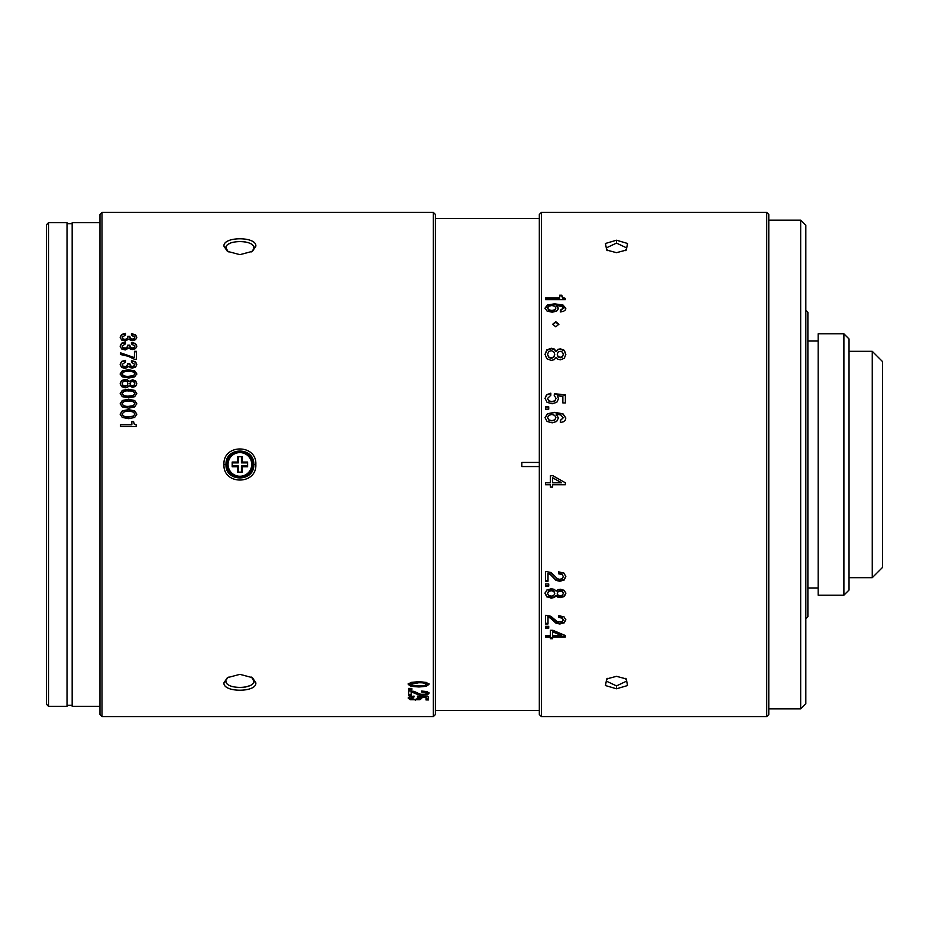 <?xml version="1.0" encoding="UTF-8"?>
<svg xmlns="http://www.w3.org/2000/svg" width="929" height="929" viewBox="0 0 929 929"><rect width="100%" height="100%" fill="white"/><g stroke="black" fill="none" stroke-linecap="round" stroke-linejoin="round"><path stroke-width="1.39" d="M433.344 464.5L433.344 716.596L102.016 716.596L102.016 212.404L433.344 212.404L433.344 464.5M223.947 464.5C222.89 485.17 256.88 485.228 255.847 464.5C256.903 443.83 222.902 443.772 223.947 464.5L226.002 464.5A13.889 13.889 0 0 1 226.037 463.525M252.816 678.437L253.78 681.038L255.847 682.815C256.903 692.686 222.879 692.686 223.947 682.815C222.879 692.686 256.903 692.686 255.847 682.815L252.409 677.671L239.903 674.338L227.373 677.671L223.947 682.815L226.002 681.038C225.224 689.527 254.569 689.504 253.78 681.038L251.538 677.113M417.376 697.029L419.188 698.178L414.984 699.467L410.723 698.213L413.986 696.971L413.986 696.123L409.689 696.773L408.214 698.178L410.188 699.7L419.954 699.7L421.708 698.318L420.419 697.168L426.005 697.435L426.005 699.943L428.524 699.943L428.524 696.831L417.539 696.32L417.376 697.029M425.47 694.242L420.547 694.323L413.962 691.35L408.644 690.851L408.644 695.449L411.152 695.449L411.152 691.861L419.165 695.066L427.363 694.892L428.966 693.324L427.131 691.652L421.603 691.025L421.603 691.977L425.25 692.349L426.457 693.336L425.47 694.242M411.872 689.539L411.872 688.424L408.644 688.424L408.644 689.539L411.872 689.539M410.827 686.287L418.921 686.984L426.272 686.299L428.966 684.383L426.341 682.432L418.596 681.677L410.897 682.409L408.214 684.383L410.827 686.287L410.827 685.381L408.214 683.489M227.001 250.598L226.002 247.962L223.947 246.185C222.89 236.314 256.915 236.314 255.847 246.185C256.915 236.314 222.89 236.314 223.947 246.185L227.373 251.329L239.891 254.662L252.409 251.329L255.847 246.185L253.78 247.962C254.604 239.473 225.178 239.508 226.002 247.962L228.255 251.887M120.538 424.797L131.837 424.797L131.837 421.418L133.521 421.418L134.24 424.147L136.435 425.203M131.837 424.634L120.538 424.634L120.538 426.492L136.435 426.492L136.435 425.041L134.24 423.984L133.521 421.418M136.795 414.137L134.693 410.862L128.492 409.643L122.338 410.827L120.189 414.137L122.28 417.423L128.759 418.677L134.635 417.458L136.795 414.137M136.795 403.709L134.693 400.515L128.492 399.319L122.338 400.48L120.189 403.709L122.28 406.925L128.759 408.145L134.635 406.948L136.795 403.709M134.635 396.695L136.795 393.524L134.693 390.401L128.492 389.239L122.338 390.377L120.189 393.524L122.28 396.671L128.759 397.856L134.635 396.695M132.499 387.405L135.611 386.348L136.795 383.596L135.611 380.844L132.499 379.81L129.05 381.447L127.459 379.88L125.113 379.415L121.548 380.576L120.189 383.596L121.548 386.627L125.113 387.811L127.47 387.323L129.05 385.744L132.499 387.405M134.635 376.884L136.795 373.864L134.693 370.88L128.492 369.765L122.338 370.857L120.189 373.864L122.28 376.86L128.759 377.998L134.635 376.884M134.101 365.863L132.266 366.444L130.385 365.805L129.805 363.471L127.784 363.471L126.681 366.456L123.058 366.223L122.198 364.447L125.636 361.938L125.636 360.336L121.583 361.404L120.189 364.342L121.594 367.385L125.183 368.511L129.038 366.293L130.35 367.687L132.452 368.07L135.611 367.071L136.795 364.435L135.471 361.695L131.419 360.626L131.419 362.229L134.786 364.4L134.101 366.27L134.786 364.807M128.156 356.26L134.612 359.349L136.435 359.349L136.435 351.325L134.426 351.325L134.426 357.619L120.538 352.834L120.538 354.518L128.156 356.26M132.452 349.559L135.611 348.607L136.795 346.087L135.471 343.475L131.419 342.453L131.419 343.985L134.786 346.052L134.101 347.458L132.266 348.003L130.385 347.4L129.805 345.17L127.784 345.17L126.681 348.015L123.058 347.794L122.198 346.099L125.636 343.707L125.636 342.174L121.583 343.207L120.189 346.006L121.594 348.909L125.183 349.978L129.038 347.864L130.35 349.199L132.452 349.559M134.786 337.204L134.101 338.574L132.266 339.108L130.385 338.516L129.805 336.344L127.784 336.344L127.517 338.168L125.148 339.515L123.058 338.899L122.198 337.25L125.636 334.916L125.636 333.418L121.583 334.417L120.189 337.146L121.594 339.991L125.183 341.036L129.038 338.969L130.35 340.269L132.452 340.629L135.611 339.689L136.795 337.239L135.471 334.684L131.419 333.685L131.419 335.183L134.786 337.204L134.101 339.085L132.266 339.108M228.255 677.125L223.947 682.815M102.016 716.596L99.96 714.54L99.96 214.46L102.016 212.404M99.96 706.307L72.172 706.307L72.172 222.693L99.96 222.693M67.027 464.5L67.027 222.693L48.505 222.693L48.505 706.307L67.027 706.307L67.027 464.5M48.505 706.307L46.45 704.252L46.45 224.748L48.505 222.693M433.344 212.404L435.399 214.46L435.399 714.54L433.344 716.596M539.319 462.445L521.831 462.445L521.831 466.555L539.319 466.555M766.715 716.596L766.715 212.404L768.782 214.46L768.782 714.54L766.715 716.596L541.375 716.596L539.319 714.54L539.319 464.5L539.319 712.473M539.319 464.5L539.319 214.46L541.375 212.404L541.375 716.596M565.378 482.801A1034.337 68.781 -150.4 0 1 552.929 475.753L550.398 475.753L550.398 482.801L545.497 482.801L545.497 484.752L550.398 484.752L550.398 487.121L552.639 487.121L552.639 484.752L565.378 484.752L565.378 482.801M557.934 589.648L556.146 591.076L554.137 589.311L551.222 588.789L546.763 590.089L545.056 593.457L546.763 596.801L551.222 598.09L554.172 597.556L556.146 595.826L557.899 597.231L560.442 597.637L564.333 596.499L565.819 593.457L564.333 590.391L560.442 589.241L557.934 589.648M554.787 576.096L550.816 572.473L545.497 571.416L545.497 581.229L548.005 581.229L548.005 573.53L550.247 574.459L556.006 580.393L559.827 581.275L564.217 579.998L565.819 576.607L563.973 573.088L558.457 571.799L558.457 573.762L562.103 574.563L563.311 576.642L562.324 578.593L559.769 579.336L557.4 578.767L554.787 576.096M548.725 583.969L545.497 583.969L545.497 586.106L548.725 586.106L548.725 583.969M548.725 628.19L548.725 626.332L545.497 626.332L545.497 628.19L548.725 628.19M552.639 636.969L552.639 638.699L550.398 638.699L550.398 636.969L545.497 636.969L545.497 635.541L550.398 635.541L550.398 630.28L552.929 630.28A1034.198 580.753 -143.4 0 0 565.378 635.541L565.378 636.969L552.639 636.969L552.639 636.26L565.378 636.26M562.103 618.099L563.311 619.922L562.103 617.471L562.103 618.099L558.457 617.39L558.457 615.648L563.973 616.798L565.819 619.898L564.217 622.86L564.217 622.221L559.827 623.336L556.006 622.569L550.247 617.367L548.005 616.566L548.005 617.181L550.247 617.994L556.006 623.208L559.827 623.986L564.217 622.86M563.311 619.922L562.324 621.629L557.4 621.791L550.816 616.252L545.497 615.323L545.497 623.951L548.005 623.951L548.005 617.181M616.496 688.784L627.539 685.556L626.274 678.925L616.496 676.324L606.707 678.925L605.453 685.556L616.496 688.784L616.496 685.916L606.207 681.038L607.624 678.356M565.378 484.671L552.639 484.752M552.639 487.028L550.398 487.028M545.497 484.671L550.398 484.752M561.534 482.801L561.534 482.72A1050.304 70.058 -150.7 0 1 552.639 477.75L552.639 477.796A1048.075 69.838 29.4 0 0 561.534 482.801L552.639 482.801L552.639 477.796M565.819 592.934L564.333 595.953L560.442 597.092L557.899 596.685L556.146 595.292L554.172 597.01L551.222 597.544L546.763 596.267L545.056 592.934M563.311 592.923L562.475 591.239L560.187 590.612L558.015 591.262L557.261 593.457L558.015 591.785L560.187 591.134L562.475 591.761L563.311 593.457L562.475 595.152L560.222 595.779L558.039 595.129L557.261 593.457M554.741 593.468L553.789 590.937L551.199 590.159L548.633 590.89L547.576 593.457L548.633 591.413L551.199 590.67L553.789 591.459L554.741 593.468L553.789 595.443L551.222 596.232L548.633 595.501L547.576 593.457M563.311 576.642L562.103 574.11L558.457 573.321M565.819 576.154L564.217 579.522L559.827 580.799L556.006 579.917L550.247 574.006L548.005 573.53M548.005 580.753L545.497 580.753M548.725 585.618L545.497 585.618M548.725 627.528L545.497 627.528M552.639 637.991L550.398 637.991M545.497 636.26L550.398 636.26L550.398 636.969M552.639 631.685L552.639 634.832M561.534 635.541L561.534 634.832A1049.538 591.158 -143.7 0 1 552.639 631.139L552.639 631.825A1047.308 589.323 36.4 0 0 561.534 635.541L552.639 635.541L552.639 631.825M562.103 617.471L558.457 616.763M565.819 619.26L564.217 622.221M548.005 623.301L545.497 623.301M616.496 685.916L626.785 681.038L625.368 678.367M625.368 250.633L626.785 247.962L616.496 243.084L606.207 247.962L607.624 250.633M616.496 252.676L626.274 250.075L627.563 243.468L616.496 240.216L605.429 243.479L606.707 250.075L616.496 252.676M555.786 326.822L558.875 324.244L555.786 321.689L552.697 324.244L555.786 326.822M557.934 349.35L556.146 351.197L554.137 348.921L551.222 348.247L546.763 349.931L545.056 354.297L546.763 358.699L551.222 360.417L554.172 359.697L556.146 357.41L557.899 359.268L560.442 359.813L564.333 358.292L565.819 354.297L564.333 350.314L560.442 348.839L557.934 349.35L560.442 349.304L564.333 350.779L565.819 354.739M550.827 395.278L550.827 393.176L546.531 394.779L545.056 398.32L547.03 402.292L552.105 403.778L556.808 402.303L558.561 398.68L557.272 395.754L562.858 396.439L562.858 402.954L565.378 402.954L565.378 394.93L554.392 393.675L554.23 395.429L556.041 398.309L554.927 400.689L551.838 401.665L548.737 400.736L547.576 398.402L550.827 395.278M563.311 417.736L560.802 414.984L556.146 414.171L558.434 417.945L556.657 421.487L552.174 422.834L547.076 421.452L545.056 417.69L547.518 413.73L554.567 412.348L562.962 413.811L565.819 417.969L565.238 420.175L563.543 421.743L560.326 422.532L560.326 420.384L563.311 417.736L560.326 420.57M548.725 409.166L548.725 406.797L545.497 406.797L545.497 409.166L548.725 409.166M558.434 308.277L556.146 305.269L562.649 306.86L563.311 308.103L560.326 310.228L560.326 311.958L563.543 311.32L565.238 310.065L565.819 308.289L562.962 304.991L554.567 303.841L547.518 304.921L545.056 308.068L547.076 311.087L552.174 312.202L556.657 311.11L558.434 308.277M545.497 299.649L565.378 299.649L565.378 298.372L562.626 297.431L561.731 295.19L559.618 295.19L559.618 298L545.497 298L545.497 299.649M559.618 295.875L561.731 295.875L562.626 298.116L565.378 299.649M545.497 298.685L559.618 298.685L559.618 298M561.731 295.19L561.731 295.875M552.72 324.535L555.786 322.27L558.852 324.535M556.146 351.197L557.934 349.827M545.056 354.739L546.763 350.396L551.222 348.723L554.137 349.397L556.146 351.661M547.576 354.297L548.633 357.41L551.222 358.373L553.789 357.34L554.741 354.309L553.789 356.899L551.222 357.944L548.633 356.968L547.576 354.297L548.633 351.626L551.199 350.674L553.789 351.685L554.741 354.309M557.261 354.286L558.039 356.933L560.222 357.781L562.475 356.945L563.311 354.286L562.475 356.515L560.222 357.34L558.039 356.492L557.261 354.286L558.015 352.114L560.187 351.267L562.475 352.079L563.311 354.286M545.056 398.587L546.531 395.057L550.827 393.466M547.576 398.402L548.737 400.991L551.838 401.92L554.927 400.945L556.041 398.309M554.23 395.708L554.392 393.675M554.392 393.966L565.378 395.208M557.272 395.754L558.561 398.947M556.146 414.171L558.434 418.131M545.056 417.876L547.518 413.939L554.567 412.557L562.962 414.02L565.819 418.155M547.576 417.597L548.772 420.013L551.849 420.86L554.764 420.013L555.914 417.655L554.764 419.827L551.849 420.686L548.772 419.827L547.576 417.597L548.795 415.333L551.826 414.485L554.752 415.344L555.914 417.655M545.497 407.03L548.725 407.03M556.146 305.269L558.434 308.916M545.056 308.707L547.518 305.583L554.567 304.491L562.962 305.641L565.819 308.927M563.311 308.103L560.326 310.855M547.576 307.998L548.772 310.414L551.849 311.099L554.764 310.414L555.914 308.045L554.764 309.787L551.849 310.472L548.772 309.775L547.576 307.998L548.795 306.198L551.826 305.525L554.752 306.198L555.914 308.045M800.67 220.127L805.826 225.271L805.826 703.729L800.67 708.873L800.67 220.127L768.782 220.127M805.826 310.158L807.882 312.214L807.882 616.786L805.826 618.842M818.17 464.5L818.17 595.175L843.892 595.175L843.892 333.825L818.17 333.825L818.17 464.5M843.892 333.825L849.036 338.969L849.036 590.031L843.892 595.175M849.036 577.687L872.261 577.687L872.261 351.313L849.036 351.313M872.261 577.687L882.55 567.398L882.55 361.602L872.261 351.313M882.55 464.5L882.55 550.421M251.538 251.875L255.847 246.185M255.847 464.5L253.791 464.5C254.581 446.594 225.213 446.594 226.002 464.5C225.085 482.36 254.697 482.406 253.791 464.5A13.889 13.889 0 0 1 253.733 465.708M226.049 465.696A13.889 13.889 0 0 1 226.002 464.5M227.036 464.419A12.867 12.867 -0 0 0 239.891 477.285A12.867 12.867 0 0 0 252.758 464.419L252.758 464.419A12.867 12.867 180 0 1 239.891 477.285A12.867 12.867 180 0 1 227.036 464.419A12.867 12.867 180 0 1 239.891 451.564A12.867 12.867 180 0 1 252.758 464.419A12.867 12.867 180 0 1 239.891 477.285A12.867 12.867 180 0 1 227.036 464.419A12.867 12.867 180 0 1 239.891 451.564A12.867 12.867 180 0 1 252.758 464.419L252.758 464.419C251.945 472.292 247.648 476.577 239.891 477.285C232.134 476.577 227.849 472.292 227.036 464.419L227.036 464.419C227.849 456.557 232.134 452.272 239.891 451.564C247.648 452.272 251.945 456.557 252.758 464.419M242.26 462.05L242.26 456.708L237.522 456.708L237.522 462.05L232.18 462.05L232.18 466.788L237.522 466.788L237.522 472.141L242.26 472.141L242.26 466.788L247.613 466.788L247.613 462.05L242.26 462.05L241.435 462.874L247.613 462.874M237.522 456.708L242.26 456.708M241.435 456.708L241.435 462.874M247.613 465.963L241.435 465.963L242.26 466.788M241.435 465.963L241.435 472.141M238.347 472.141L238.347 465.963L237.522 466.788M238.347 465.963L232.18 465.963M232.18 462.874L238.347 462.874L237.522 462.05M238.347 462.874L238.347 456.708M228.65 244.037L229.858 243.375M243.862 241.714L245.361 241.946M131.837 421.592L133.521 421.592M120.189 414.346L122.338 411.048L128.492 409.863L134.693 411.082L136.795 414.346M122.198 414.137L122.198 414.346C122.965 416.378 125.136 417.284 128.713 417.04L133.207 416.343L134.786 414.346L133.207 416.146L128.713 416.842C125.136 417.086 122.965 416.18 122.198 414.137C123.418 411.884 125.508 410.99 128.481 411.442C131.93 411.187 134.031 412.081 134.786 414.137L134.786 414.346M120.189 403.952L122.338 400.747L128.492 399.586L134.693 400.771L136.795 403.952M122.198 403.709L122.198 403.952C122.965 405.95 125.136 406.821 128.713 406.588L133.207 405.915L134.786 403.952L133.207 405.671L128.713 406.356C125.136 406.588 122.965 405.706 122.198 403.709C123.418 401.514 125.508 400.643 128.481 401.084C131.93 400.829 134.031 401.711 134.786 403.709M120.189 393.815L122.338 390.679L128.492 389.553L134.693 390.703L136.795 393.815M122.198 393.524L122.198 393.815C122.965 395.766 125.136 396.625 128.713 396.393L133.207 395.719L134.786 393.815L133.207 395.44L128.713 396.114C125.136 396.346 122.965 395.475 122.198 393.524C123.418 391.388 125.508 390.528 128.481 390.958C131.93 390.714 134.031 391.573 134.786 393.524M120.189 383.921L121.548 380.913L125.113 379.764L127.459 380.216L129.05 381.796L132.499 380.158L135.611 381.18L136.795 383.921M129.944 383.584L130.571 385.43L132.313 386.023L134.113 385.442L134.786 383.584L134.113 385.117L132.313 385.698L130.571 385.105L129.944 383.584L130.548 382.086L132.29 381.494L134.113 382.063L134.786 383.909M122.198 383.596L123.046 385.756L125.113 386.429L127.168 385.709L127.935 383.596L127.168 385.384L125.113 386.104L123.046 385.43L122.198 383.596L123.046 381.749L125.09 381.087L127.168 381.784L127.935 383.596M120.189 374.236L122.338 371.24L128.492 370.16L134.693 371.263L136.795 374.236M122.198 373.864L122.198 374.236C122.953 376.094 125.125 376.907 128.713 376.686L133.207 376.048L134.786 374.236L133.207 375.688L128.713 376.326C125.125 376.547 122.953 375.722 122.198 373.864C123.418 371.821 125.508 370.996 128.481 371.414C131.93 371.182 134.031 371.995 134.786 373.864M122.198 364.447L123.058 366.618L125.148 367.28L127.517 365.84L127.784 363.889L129.805 363.889L130.385 366.212L132.266 366.839L134.101 366.27M131.419 361.044L135.471 362.113L136.795 364.842M120.189 364.749L121.583 361.834L125.636 360.766M120.538 353.287L134.426 357.619M134.426 351.789L136.435 351.789M120.189 346.482L121.583 343.695L125.636 342.673M122.198 346.099L123.058 348.27L125.148 348.898L127.517 347.527L127.784 345.17M127.784 345.658L129.805 345.658L130.385 347.876L132.266 348.48L134.101 347.934L134.786 346.54M131.419 342.952L135.471 343.962L136.795 346.575M131.419 334.219L135.471 335.206L136.795 337.75M120.189 337.668L121.583 334.951L125.636 333.952M122.198 337.25L123.058 339.41L125.148 340.026L127.517 338.69L127.784 336.344M127.784 336.867L129.805 336.867L130.385 339.027L132.266 339.619M249.843 685.672L245.175 687.088M419.188 697.226L419.188 698.178L419.188 697.226L417.376 696.088M428.524 698.98L426.005 698.98M426.005 696.483L426.005 697.435M420.419 697.168L420.419 696.216M421.708 697.365L417.887 699.154M411.71 699.049L408.214 697.226M413.986 696.971L413.986 696.03M410.723 698.213L412.232 696.239M426.457 692.407L426.457 693.336L425.25 691.42L421.603 691.048L421.603 691.977L421.603 691.025M428.966 692.384L427.363 693.951L424.495 694.474M421.174 694.451L413.393 691.373L411.152 690.932L411.152 691.861M411.152 694.509L408.644 694.509M411.872 688.424L408.644 688.424M428.966 683.489L426.272 685.393L418.921 686.078L410.827 685.381M426.457 684.383L426.457 683.489C425.645 682.304 423.02 681.77 418.573 681.886L410.723 683.489L410.723 684.383L418.573 682.78C423.02 682.652 425.645 683.187 426.457 684.383L424.483 685.556L418.874 685.95C414.241 686.078 411.524 685.556 410.723 684.383M559.827 623.986L559.827 623.336M556.006 623.208L556.006 622.569M552.86 620.572L552.86 619.933M550.247 617.994L550.247 617.367M616.496 243.084L616.496 240.216M562.626 297.431L562.626 298.116M555.786 321.689L555.786 322.27M547.518 304.921L547.518 305.583M554.567 303.841L554.567 304.491M562.962 304.991L562.962 305.641M554.764 310.414L554.764 309.787M551.849 311.099L551.849 310.472M548.772 310.414L548.772 309.775M239.891 476.252A11.833 11.833 180 0 1 228.058 464.419A11.833 11.833 180 0 1 239.891 452.586A11.833 11.833 180 0 1 251.724 464.419A11.833 11.833 180 0 1 239.891 476.252M419.954 699.7L419.954 698.736M415.251 700.245L415.251 699.282M410.188 699.7L410.188 698.736M425.25 692.349L425.25 691.42M427.363 694.892L427.363 693.951M422.974 695.473L422.974 694.532M419.165 695.066L419.165 694.126M416.006 693.684L416.006 692.744M413.393 692.302L413.393 691.373M418.921 686.984L418.921 686.078M426.272 685.393L426.272 686.299M418.573 681.886L418.573 682.78M67.027 223.726L72.172 223.726M67.027 705.274L72.172 705.274M539.319 218.582L435.399 218.582M539.319 710.418L435.399 710.418M766.715 212.404L541.375 212.404M800.67 708.873L768.782 708.873M818.17 341.024L807.882 341.024M818.17 587.976L807.882 587.976"/></g></svg>
